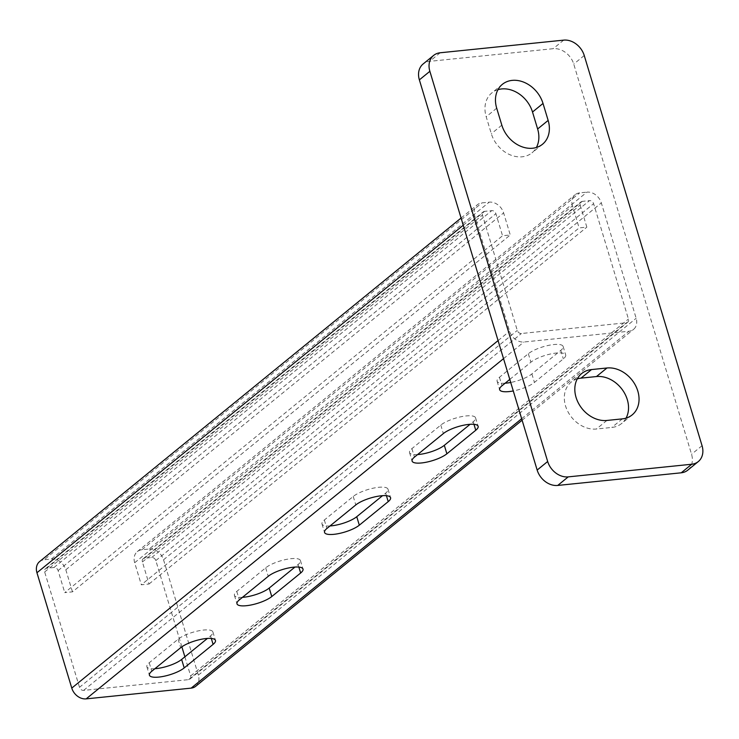 <?xml version="1.0" encoding="UTF-8"?>
<svg xmlns="http://www.w3.org/2000/svg" width="739" height="739" viewBox="0 0 739 739"><rect width="100%" height="100%" fill="white"/><g stroke="black" fill="none" stroke-linecap="round" stroke-linejoin="round"><path stroke-width="0.55" stroke-dasharray="3.69 2.77" d="M181.859 646.81L155.827 560.578A3.695 2.919 -129.2 0 0 151.707 557.502L144.456 558.241A3.695 2.919 -129.2 0 0 143.144 558.776A3.695 2.919 -129.2 0 0 142.396 561.954L149.047 584.004L141.334 584.798L134.674 562.739A12.932 10.235 -129.2 0 1 137.306 551.617A12.932 10.235 -129.2 0 1 141.897 549.761L149.149 549.022L586.942 192.14A12.932 10.235 -129.2 0 1 601.334 202.911L636.159 318.269A12.932 10.235 -129.2 0 1 633.526 329.4A12.932 10.235 -129.2 0 1 628.944 331.248L523.96 342A12.932 10.235 -129.2 0 1 509.568 331.229L474.743 215.871A12.932 10.235 -129.2 0 1 477.376 204.74A12.932 10.235 -129.2 0 1 481.967 202.883L489.218 202.144A12.932 10.235 -129.2 0 1 503.61 212.915L510.27 234.965L502.548 235.759L64.755 592.632L72.477 591.847L510.27 234.965M509.79 379.403L530.907 362.193A19.399 5.478 -16.8 0 1 551.1 353.87A19.399 5.478 -16.8 0 1 565.686 354.923A19.399 5.478 -16.8 0 1 563.33 358.877L534.436 382.433A19.399 5.478 -16.8 0 1 513.282 390.949M242.447 597.343A19.399 5.478 -16.8 0 1 234.42 595.338A19.399 5.478 -16.8 0 1 236.776 591.394L265.671 567.838A19.399 5.478 -16.8 0 1 285.864 559.506A19.399 5.478 -16.8 0 1 300.45 560.568A19.399 5.478 -16.8 0 1 298.094 564.522L294.99 567.053M417.563 454.587A19.399 5.478 -16.8 0 1 409.535 452.582A19.399 5.478 -16.8 0 1 411.9 448.638L440.786 425.082A19.399 5.478 -16.8 0 1 460.988 416.759A19.399 5.478 -16.8 0 1 475.565 417.821A19.399 5.478 -16.8 0 1 473.209 421.766L470.106 424.297M151.707 557.502L589.5 200.629A3.695 2.919 -129.2 0 1 593.611 203.705L628.446 319.063A3.695 2.919 -129.2 0 1 627.688 322.241A3.695 2.919 -129.2 0 1 626.376 322.767L521.401 333.511A3.695 2.919 -129.2 0 1 517.291 330.435L482.456 215.077A3.695 2.919 -129.2 0 1 483.214 211.899A3.695 2.919 -129.2 0 1 484.525 211.372L491.777 210.624A3.695 2.919 -129.2 0 1 495.887 213.7L502.548 235.759M184.879 656.805L190.653 675.936A3.695 2.919 -129.2 0 1 189.895 679.113A3.695 2.919 -129.2 0 1 188.593 679.64L83.609 690.392A3.695 2.919 -129.2 0 1 79.498 687.316L517.291 330.435M505.125 383.218A19.399 5.478 -16.8 0 1 497.098 381.213A19.399 5.478 -16.8 0 1 499.453 377.269L528.348 353.713A19.399 5.478 -16.8 0 1 548.541 345.381A19.399 5.478 -16.8 0 1 563.127 346.443A19.399 5.478 -16.8 0 1 560.772 350.397L531.877 373.943A19.399 5.478 -16.8 0 1 510.714 382.469M330.01 525.965A19.399 5.478 -16.8 0 1 321.982 523.96A19.399 5.478 -16.8 0 1 324.338 520.016L353.233 496.46A19.399 5.478 -16.8 0 1 373.426 488.137A19.399 5.478 -16.8 0 1 388.012 489.2A19.399 5.478 -16.8 0 1 385.647 493.144L382.543 495.675M154.885 668.712A19.399 5.478 -16.8 0 1 146.867 666.717A19.399 5.478 -16.8 0 1 149.223 662.763L178.117 639.207A19.399 5.478 -16.8 0 1 198.311 630.884A19.399 5.478 -16.8 0 1 212.897 631.947A19.399 5.478 -16.8 0 1 210.532 635.891L207.428 638.422M142.396 561.954L580.18 205.072A3.695 2.919 -129.2 0 1 580.937 201.895A3.695 2.919 -129.2 0 1 582.249 201.368L589.5 200.629M580.18 205.072L586.84 227.132L579.127 227.917L141.334 584.798M149.047 584.004L586.84 227.132M134.674 562.739L572.466 205.867L579.127 227.917M572.466 205.867A12.932 10.235 -129.2 0 1 575.099 194.736A12.932 10.235 -129.2 0 1 579.681 192.888L586.942 192.14M149.149 549.022A12.932 10.235 -129.2 0 1 163.541 559.783L198.366 675.141A12.932 10.235 -129.2 0 1 195.733 686.272M39.583 561.612A12.932 10.235 -129.2 0 1 44.174 559.765L481.967 202.883M72.477 591.847L65.817 569.787A12.932 10.235 -129.2 0 0 51.425 559.017L44.174 559.765M79.498 687.316L44.673 571.958A3.695 2.919 -129.2 0 1 45.421 568.771A3.695 2.919 -129.2 0 1 46.733 568.245L53.984 567.506A3.695 2.919 -129.2 0 1 58.104 570.582L64.755 592.632M497.957 89.678A27.712 21.921 50.8 0 0 491.851 92.911A27.712 21.921 50.8 0 0 486.197 116.762L491.324 133.722A27.712 21.921 50.8 0 0 531.988 152.834A27.712 21.921 50.8 0 0 536.375 147.495M687.778 470.161A18.475 14.614 50.8 0 0 691.547 454.263L573.741 64.081A18.475 14.614 50.8 0 0 553.178 48.691L429.673 61.337A18.475 14.614 50.8 0 0 423.124 63.979M577.307 378.867A27.712 21.921 50.8 0 0 571.201 382.1A27.712 21.921 50.8 0 0 568.042 411.928A27.712 21.921 50.8 0 0 596.391 429.017L611.827 427.438A27.712 21.921 50.8 0 0 621.656 423.475A27.712 21.921 50.8 0 0 626.053 418.135M503.527 358.655L523.96 342M521.66 418.708L628.944 331.248M188.593 679.64L626.376 322.767M83.609 690.392L521.401 333.511M144.456 558.241L582.249 201.368M141.897 549.761L579.681 192.888M163.541 559.783L601.334 202.911M198.366 675.141L636.159 318.269M498.077 340.596L509.568 331.229M463.242 225.238L474.743 215.871M51.425 559.017L489.218 202.144M65.817 569.787L503.61 212.915M58.104 570.582L495.887 213.7M53.984 567.506L491.777 210.624M46.733 568.245L484.525 211.372M44.673 571.958L482.456 215.077M190.653 675.936L628.446 319.063M155.827 560.578L593.611 203.705M528.348 353.713L530.907 362.193M560.772 350.397L563.33 358.877M531.877 373.943L534.436 382.433M499.453 377.269L502.012 385.749M440.786 425.082L443.354 433.571M473.209 421.766L473.976 424.325M411.9 448.638L414.459 457.118M353.233 496.46L355.792 504.94M385.647 493.144L386.423 495.693M324.338 520.016L326.897 528.496M265.671 567.838L268.239 576.318M298.094 564.522L298.861 567.072M236.776 591.394L239.344 599.874M178.117 639.207L180.676 647.697M210.532 635.891L211.308 638.45M149.223 662.763L151.781 671.243M440.185 52.774L429.673 61.337M702.05 445.691L691.547 454.263M584.244 55.517L573.741 64.081M563.691 40.128L553.178 48.691M622.34 418.874L611.827 427.438M606.895 420.454L596.391 429.017M501.827 125.159L491.324 133.722M496.7 108.199L486.197 116.762M143.144 558.776L580.937 201.895M137.306 551.617L575.099 194.736M522.113 420.214L633.526 329.4M461.071 218.033L477.376 204.74M45.421 568.771L483.214 211.899M189.895 679.113L627.688 322.241M563.127 346.443L565.686 354.923M497.098 381.213L499.656 389.693M475.565 417.821L478.133 426.301M409.535 452.582L412.094 461.071M388.012 489.2L390.571 497.68M321.982 523.96L324.541 532.44M300.45 560.568L303.008 569.058M234.42 595.338L236.979 603.818M212.897 631.947L215.455 640.427M146.867 666.717L149.426 675.197M632.159 414.902L621.656 423.475M581.704 373.528L571.201 382.1M542.491 144.262L531.988 152.834M502.354 84.348L491.851 92.911"/><path stroke-width="1.11" d="M268.239 576.318A19.399 5.478 -16.8 0 1 288.432 567.995A19.399 5.478 -16.8 0 1 303.008 569.058A19.399 5.478 -16.8 0 1 300.653 573.002L271.758 596.558A19.399 5.478 -16.8 0 1 251.565 604.881A19.399 5.478 -16.8 0 1 236.979 603.818A19.399 5.478 -16.8 0 1 239.344 599.874L268.239 576.318M443.354 433.571A19.399 5.478 -16.8 0 1 463.547 425.239A19.399 5.478 -16.8 0 1 478.133 426.301A19.399 5.478 -16.8 0 1 475.768 430.246L446.873 453.801A19.399 5.478 -16.8 0 1 426.68 462.134A19.399 5.478 -16.8 0 1 412.094 461.071A19.399 5.478 -16.8 0 1 414.459 457.118L443.354 433.571M522.113 420.214L195.733 686.272A12.932 10.235 -129.2 0 1 191.152 688.129L86.167 698.872A12.932 10.235 -129.2 0 1 71.775 688.101L498.077 340.596M513.282 390.949A19.399 5.478 -16.8 0 1 499.656 389.693A19.399 5.478 -16.8 0 1 502.012 385.749L509.79 379.403M355.792 504.94A19.399 5.478 -16.8 0 1 375.985 496.617A19.399 5.478 -16.8 0 1 390.571 497.68A19.399 5.478 -16.8 0 1 388.215 501.624L359.32 525.18A19.399 5.478 -16.8 0 1 339.127 533.503A19.399 5.478 -16.8 0 1 324.541 532.44A19.399 5.478 -16.8 0 1 326.897 528.496L355.792 504.94M180.676 647.697A19.399 5.478 -16.8 0 1 200.869 639.364A19.399 5.478 -16.8 0 1 215.455 640.427A19.399 5.478 -16.8 0 1 213.1 644.371L184.205 667.927A19.399 5.478 -16.8 0 1 164.012 676.259A19.399 5.478 -16.8 0 1 149.426 675.197A19.399 5.478 -16.8 0 1 151.781 671.243L180.676 647.697M294.99 567.053L269.199 588.068A19.399 5.478 -16.8 0 1 242.447 597.343M470.106 424.297L444.315 445.321A19.399 5.478 -16.8 0 1 417.563 454.587M510.714 382.469A19.399 5.478 -16.8 0 1 505.125 383.218M382.543 495.675L356.761 516.7A19.399 5.478 -16.8 0 1 330.01 525.965M207.428 638.422L181.637 659.447A19.399 5.478 -16.8 0 1 154.885 668.712M461.071 218.033L39.583 561.612A12.932 10.235 -129.2 0 0 36.95 572.743L71.775 688.101M181.859 646.81L184.879 656.805M536.375 147.495A27.712 21.921 50.8 0 0 537.632 128.983L532.514 112.023A27.712 21.921 50.8 0 0 497.957 89.678M433.636 55.416L423.124 63.979A18.475 14.614 50.8 0 0 419.364 79.877L537.161 470.059A18.475 14.614 50.8 0 0 557.723 485.44L681.229 472.803A18.475 14.614 50.8 0 0 687.778 470.161L698.281 461.589A18.475 14.614 50.8 0 0 702.05 445.691L584.244 55.517A18.475 14.614 50.8 0 0 563.691 40.128L440.185 52.774A18.475 14.614 50.8 0 0 433.636 55.416A18.475 14.614 50.8 0 0 429.867 71.314L547.673 461.496A18.475 14.614 50.8 0 0 568.226 476.877L691.732 464.24A18.475 14.614 50.8 0 0 698.281 461.589M626.053 418.135A27.712 21.921 50.8 0 0 622.524 389.97A27.712 21.921 50.8 0 0 596.465 376.548L581.02 378.128A27.712 21.921 50.8 0 0 577.307 378.867M606.968 367.985L591.533 369.565A27.712 21.921 50.8 0 0 581.704 373.528A27.712 21.921 50.8 0 0 578.545 403.355A27.712 21.921 50.8 0 0 606.895 420.454L622.34 418.874A27.712 21.921 50.8 0 0 632.159 414.902A27.712 21.921 50.8 0 0 635.318 385.074A27.712 21.921 50.8 0 0 606.968 367.985L596.465 376.548M548.144 120.42L543.017 103.451A27.712 21.921 50.8 0 0 502.354 84.348A27.712 21.921 50.8 0 0 496.7 108.199L501.827 125.159A27.712 21.921 50.8 0 0 542.491 144.262A27.712 21.921 50.8 0 0 548.144 120.42L537.632 128.983M86.167 698.872L503.527 358.655M191.152 688.129L521.66 418.708M36.95 572.743L463.242 225.238M473.976 424.325L475.768 430.246M444.315 445.321L446.873 453.801M386.423 495.693L388.215 501.624M356.761 516.7L359.32 525.18M298.861 567.072L300.653 573.002M269.199 588.068L271.758 596.558M211.308 638.45L213.1 644.371M181.637 659.447L184.205 667.927M429.867 71.314L419.364 79.877M547.673 461.496L537.161 470.059M568.226 476.877L557.723 485.44M691.732 464.24L681.229 472.803M591.533 369.565L581.02 378.128M543.017 103.451L532.514 112.023"/></g></svg>
